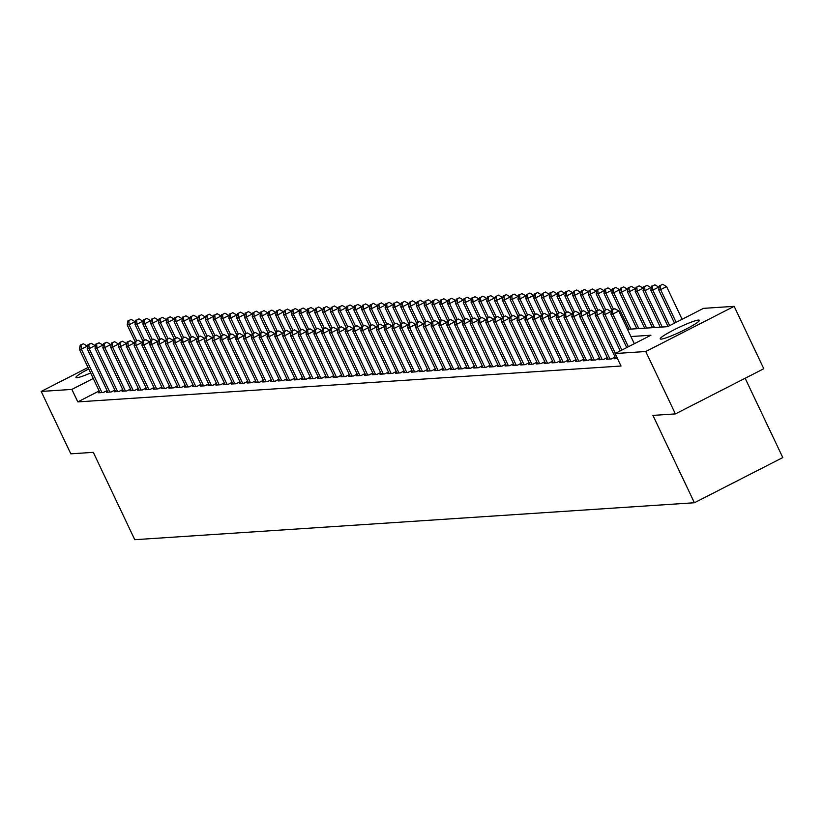 <?xml version="1.0" encoding="UTF-8"?>
<svg xmlns="http://www.w3.org/2000/svg" width="824" height="824" viewBox="0 0 824 824"><rect width="100%" height="100%" fill="white"/><g stroke="black" fill="none" stroke-linecap="round" stroke-linejoin="round"><path stroke-width="1.24" d="M661.167 339.117A21.681 2.328 154.6 0 1 660.22 338.891A21.681 2.328 154.6 0 1 676.226 328.735A21.681 2.328 154.6 0 1 698.443 320.072A21.681 2.328 154.6 0 1 699.391 320.299A21.681 2.328 154.6 0 1 683.384 330.455A21.681 2.328 154.6 0 1 661.167 339.117M90.64 372.973A21.681 2.328 154.6 0 1 76.92 377.701A21.681 2.328 154.6 0 1 75.973 377.474A21.681 2.328 154.6 0 1 88.724 368.956M745.143 378.257L782.8 457.567L694.405 502.753L134.775 539.699L93.297 452.345L70.823 453.839L41.2 391.441L88.034 367.494M627.497 329.322L667.646 326.675L703.49 308.361L734.163 306.332L645.769 351.518L615.085 353.537L650.929 335.224L630.926 336.542M645.769 351.518L675.392 413.916L763.796 368.73L734.163 306.332M615.631 358.162L614.498 358.739L617.464 358.543M607.813 358.677L606.68 359.254L611.367 358.945L615.106 357.039M600.006 359.192L598.863 359.769L603.559 359.46L607.288 357.554M592.188 359.707L591.045 360.294L595.742 359.985L599.47 358.069M584.37 360.222L583.238 360.809L587.924 360.5L591.653 358.594M576.553 360.737L575.42 361.324L580.106 361.015L583.835 359.109M568.735 361.262L567.602 361.839L572.289 361.53L576.017 359.625M560.917 361.777L559.784 362.354L564.471 362.045L568.21 360.139M553.11 362.292L551.967 362.869L556.664 362.56L560.392 360.654M545.292 362.807L544.149 363.384L548.846 363.075L552.574 361.169M537.475 363.322L536.342 363.899L541.028 363.59L544.757 361.685M529.657 363.837L528.524 364.414L533.21 364.105L536.939 362.2M521.839 364.352L520.706 364.939L525.393 364.63L529.121 362.714M514.022 364.867L512.889 365.454L517.575 365.145L521.314 363.24M506.204 365.382L505.071 365.969L509.768 365.66L513.496 363.755M498.396 365.908L497.253 366.484L501.95 366.175L505.678 364.27M490.579 366.423L489.446 366.999L494.132 366.69L497.861 364.785M482.761 366.938L481.628 367.514L486.315 367.205L490.043 365.3M474.943 367.452L473.81 368.029L478.497 367.72L482.225 365.815M467.126 367.968L465.993 368.544L470.679 368.235L474.418 366.33M459.308 368.483L458.175 369.059L462.872 368.75L466.6 366.845M451.501 368.998L450.357 369.585L455.054 369.265L458.783 367.36M443.683 369.512L442.55 370.1L447.236 369.791L450.965 367.875M435.865 370.028L434.732 370.615L439.419 370.306L443.147 368.4M428.047 370.553L426.914 371.13L431.601 370.821L435.329 368.915M420.23 371.068L419.097 371.645L423.783 371.336L427.522 369.43M412.412 371.583L411.279 372.16L415.976 371.851L419.704 369.945M404.605 372.098L403.461 372.675L408.158 372.366L411.887 370.46M396.787 372.613L395.654 373.19L400.34 372.881L404.069 370.975M388.969 373.128L387.836 373.705L392.523 373.396L396.251 371.49M381.151 373.643L380.019 374.23L384.705 373.911L388.434 372.005M373.334 374.158L372.201 374.745L376.887 374.436L380.626 372.52M365.516 374.673L364.383 375.26L369.08 374.951L372.808 373.045M357.709 375.198L356.565 375.775L361.262 375.466L364.991 373.56M349.891 375.713L348.758 376.29L353.445 375.981L357.173 374.075M342.073 376.228L340.94 376.805L345.627 376.496L349.355 374.59M334.256 376.743L333.123 377.32L337.809 377.011L341.538 375.105M326.438 377.258L325.305 377.835L329.991 377.526L333.72 375.62M318.62 377.773L317.487 378.35L322.184 378.041L325.913 376.135M310.813 378.288L309.669 378.875L314.366 378.556L318.095 376.65M302.995 378.803L301.862 379.39L306.549 379.081L310.277 377.165M295.177 379.318L294.044 379.905L298.731 379.596L302.459 377.691M287.36 379.843L286.227 380.42L290.913 380.111L294.642 378.206M279.542 380.358L278.409 380.935L283.096 380.626L286.824 378.721M271.724 380.873L270.591 381.45L275.288 381.141L279.017 379.236M263.917 381.388L262.774 381.965L267.47 381.656L271.199 379.751M256.099 381.903L254.966 382.48L259.653 382.171L263.381 380.266M248.282 382.418L247.148 382.995L251.835 382.686L255.564 380.781M240.464 382.933L239.331 383.51L244.017 383.201L247.746 381.296M232.646 383.448L231.513 384.036L236.2 383.727L239.928 381.811M224.828 383.963L223.695 384.551L228.392 384.242L232.121 382.336M217.021 384.478L215.878 385.066L220.575 384.757L224.303 382.851M209.203 385.004L208.07 385.581L212.757 385.272L216.485 383.366M201.386 385.519L200.253 386.096L204.939 385.787L208.668 383.881M193.568 386.034L192.435 386.611L197.121 386.302L200.85 384.396M185.75 386.549L184.617 387.126L189.304 386.817L193.032 384.911M177.933 387.064L176.8 387.641L181.486 387.332L185.225 385.426M170.125 387.579L168.982 388.156L173.679 387.847L177.407 385.941M162.307 388.094L161.174 388.681L165.861 388.372L169.59 386.456M154.49 388.609L153.357 389.196L158.043 388.887L161.772 386.981M146.672 389.124L145.539 389.711L150.226 389.402L153.954 387.496M138.854 389.649L137.721 390.226L142.408 389.917L146.136 388.011M131.037 390.164L129.904 390.741L134.59 390.432L138.329 388.526M123.229 390.679L122.086 391.256L126.783 390.947L130.511 389.041M115.412 391.194L114.279 391.771L118.965 391.462L122.694 389.556M107.594 391.709L106.461 392.286L111.147 391.977L114.876 390.071M99.179 390.967L77.806 401.896L621.018 366.021L615.085 353.537M99.776 392.224L98.643 392.801L103.33 392.492L107.058 390.586M675.392 413.916L652.927 415.399L694.405 502.753M77.806 401.896L71.873 389.412L41.2 391.441M93.256 378.484L71.873 389.412M87.612 346.729L87.313 346.101L81.339 349.16L101.96 392.584M81.01 345.04L83.399 343.814L80.227 345.091L81.01 345.04L81.339 349.16L79.392 349.283L100.013 392.718M87.313 346.101L83.399 343.814M80.227 345.091L79.392 349.283M135.393 322.308L135.095 321.679L129.121 324.738L127.174 324.862L135.033 341.424M136.66 340.6L129.121 324.738L128.791 320.608L131.181 319.393L128.791 320.608M127.174 324.862L128.008 320.67M131.181 319.393L135.095 321.679M95.43 346.214L95.131 345.586L89.157 348.645L109.777 392.07M88.827 344.525L91.217 343.299L88.044 344.576L88.827 344.525L89.157 348.645L87.2 348.768L107.82 392.203M95.131 345.586L91.217 343.299M88.044 344.576L87.2 348.768M103.247 345.699L102.949 345.071L96.975 348.13L117.595 391.554M96.635 343.999L99.024 342.784L95.862 344.061L96.635 343.999L96.975 348.13L95.017 348.253L115.638 391.678M102.949 345.071L99.024 342.784M95.862 344.061L95.017 348.253M111.055 345.184L110.766 344.556L104.792 347.615L125.413 391.039M104.452 343.484L106.842 342.269L103.67 343.536L104.452 343.484L104.792 347.615L102.835 347.738L123.456 391.163M110.766 344.556L106.842 342.269M103.67 343.536L102.835 347.738M118.872 344.669L118.584 344.041L112.61 347.089L133.231 390.524M112.27 342.969L114.66 341.754L111.487 343.021L112.27 342.969L112.61 347.089L110.653 347.223L131.274 390.648M118.584 344.041L114.66 341.754M111.487 343.021L110.653 347.223M143.211 321.793L142.912 321.164L136.939 324.223L134.982 324.347L142.851 340.909M144.468 340.085L136.939 324.223L136.609 320.093L138.998 318.878L136.609 320.093M134.982 324.347L135.826 320.145M138.998 318.878L142.912 321.164M151.029 321.278L150.73 320.649L144.756 323.698L142.799 323.832L150.668 340.394M152.285 339.56L144.756 323.698L144.416 319.578L146.806 318.363L144.416 319.578M142.799 323.832L143.644 319.63M146.806 318.363L150.73 320.649M158.836 320.763L158.548 320.134L152.574 323.183L150.617 323.317L158.486 339.879M160.103 339.045L152.574 323.183L152.234 319.063L154.624 317.848L152.234 319.063M150.617 323.317L151.451 319.115M154.624 317.848L158.548 320.134M166.654 320.237L166.366 319.619L160.392 322.668L158.435 322.802L166.293 339.364M167.921 338.53L160.392 322.668L160.052 318.548L162.441 317.333L160.052 318.548M158.435 322.802L159.269 318.6M162.441 317.333L166.366 319.619M126.69 344.154L126.391 343.526L120.417 346.574L141.048 390.01M120.088 342.454L122.477 341.239L119.305 342.506L120.088 342.454L120.417 346.574L118.471 346.708L139.091 390.133M126.391 343.526L122.477 341.239M119.305 342.506L118.471 346.708M174.472 319.722L174.173 319.104L168.209 322.153L166.252 322.287L174.111 338.849M175.739 338.015L168.209 322.153L167.869 318.033L170.259 316.807L167.869 318.033M166.252 322.287L167.087 318.085M170.259 316.807L174.173 319.104M134.508 343.629L134.209 343.011L128.235 346.059L148.856 389.494M127.905 341.939L130.295 340.724L127.123 341.991L127.905 341.939L128.235 346.059L126.288 346.193L146.909 389.618M134.209 343.011L130.295 340.724M127.123 341.991L126.288 346.193M182.289 319.207L181.991 318.589L176.017 321.638L174.07 321.772L181.929 338.334M183.556 337.5L176.017 321.638L175.687 317.518L178.077 316.292L175.687 317.518M174.07 321.772L174.904 317.57M178.077 316.292L181.991 318.589M142.325 343.114L142.027 342.496L136.053 345.544L156.673 388.969M135.723 341.424L138.113 340.199L134.94 341.476L135.723 341.424L136.053 345.544L134.096 345.678L154.716 389.103M142.027 342.496L138.113 340.199M134.94 341.476L134.096 345.678M190.107 318.692L189.808 318.074L183.834 321.123L181.877 321.247L189.747 337.809M191.364 336.985L183.834 321.123L183.505 317.003L185.894 315.777L183.505 317.003M181.877 321.247L182.722 317.055M185.894 315.777L189.808 318.074M150.143 342.599L149.844 341.981L143.87 345.029L164.491 388.454M143.53 340.909L145.92 339.684L142.758 340.961L143.53 340.909L143.87 345.029L141.913 345.163L162.534 388.588M149.844 341.981L145.92 339.684M142.758 340.961L141.913 345.163M197.925 318.177L197.626 317.549L191.652 320.608L189.695 320.732L197.564 337.294M199.181 336.47L191.652 320.608L191.312 316.488L193.702 315.262L191.312 316.488M189.695 320.732L190.54 316.54M193.702 315.262L197.626 317.549M157.951 342.084L157.662 341.466L151.688 344.514L172.309 387.939M151.348 340.394L153.738 339.169L150.565 340.446L151.348 340.394L151.688 344.514L149.731 344.638L170.352 388.073M157.662 341.466L153.738 339.169M150.565 340.446L149.731 344.638M165.768 341.569L165.48 340.94L159.506 343.999L180.126 387.424M159.166 339.879L161.555 338.654L158.383 339.931L159.166 339.879L159.506 343.999L157.549 344.123L178.169 387.558M165.48 340.94L161.555 338.654M158.383 339.931L157.549 344.123M173.586 341.054L173.287 340.425L167.323 343.484L187.944 386.909M166.984 339.364L169.373 338.139L166.201 339.416L166.984 339.364L167.323 343.484L165.367 343.608L185.987 387.033M173.287 340.425L169.373 338.139M166.201 339.416L165.367 343.608M181.404 340.539L181.105 339.91L175.131 342.969L195.752 386.394M174.801 338.839L177.191 337.624L174.018 338.891L174.801 338.839L175.131 342.969L173.184 343.093L193.805 386.518M181.105 339.91L177.191 337.624M174.018 338.891L173.184 343.093M189.221 340.024L188.923 339.395L182.949 342.444L203.569 385.879M182.619 338.324L185.009 337.109L181.836 338.376L182.619 338.324L182.949 342.444L180.992 342.578L201.623 386.003M188.923 339.395L185.009 337.109M181.836 338.376L180.992 342.578M197.039 339.509L196.74 338.88L190.766 341.929L211.387 385.364M190.426 337.809L192.816 336.594L189.654 337.861L190.426 337.809L190.766 341.929L188.809 342.063L209.43 385.488M196.74 338.88L192.816 336.594M189.654 337.861L188.809 342.063M204.857 338.983L204.558 338.365L198.584 341.414L219.205 384.849M198.244 337.294L200.634 336.079L197.461 337.346L198.244 337.294L198.584 341.414L196.627 341.548L217.248 384.973M204.558 338.365L200.634 336.079M197.461 337.346L196.627 341.548M212.664 338.468L212.376 337.85L206.402 340.899L227.022 384.324M206.062 336.779L208.451 335.553L205.279 336.831L206.062 336.779L206.402 340.899L204.445 341.033L225.065 384.458M212.376 337.85L208.451 335.553M205.279 336.831L204.445 341.033M220.482 337.953L220.183 337.335L214.219 340.384L234.84 383.809M213.88 336.264L216.269 335.038L213.097 336.316L213.88 336.264L214.219 340.384L212.262 340.518L232.883 383.943M220.183 337.335L216.269 335.038M213.097 336.316L212.262 340.518M228.3 337.438L228.001 336.82L222.027 339.869L242.647 383.294M221.697 335.749L224.087 334.523L220.914 335.801L221.697 335.749L222.027 339.869L220.08 339.993L240.701 383.428M228.001 336.82L224.087 334.523M220.914 335.801L220.08 339.993M236.117 336.923L235.819 336.295L229.845 339.354L250.465 382.779M229.515 335.234L231.905 334.008L228.732 335.286L229.515 335.234L229.845 339.354L227.888 339.478L248.518 382.913M235.819 336.295L231.905 334.008M228.732 335.286L227.888 339.478M243.935 336.408L243.636 335.78L237.662 338.839L258.283 382.264M237.322 334.719L239.712 333.493L236.55 334.771L237.322 334.719L237.662 338.839L235.705 338.963L256.326 382.398M243.636 335.78L239.712 333.493M236.55 334.771L235.705 338.963M205.743 317.662L205.444 317.034L199.47 320.093L197.513 320.217L205.382 336.779M206.999 335.955L199.47 320.093L199.13 315.973L201.52 314.747L199.13 315.973M197.513 320.217L198.347 316.025M201.52 314.747L205.444 317.034M213.55 317.147L213.262 316.519L207.287 319.578L205.331 319.702L213.189 336.264M214.817 335.44L207.287 319.578L206.948 315.448L209.337 314.232L206.948 315.448M205.331 319.702L206.165 315.499M209.337 314.232L213.262 316.519M221.368 316.632L221.069 316.004L215.105 319.053L213.148 319.187L221.007 335.749M222.635 334.915L215.105 319.053L214.765 314.933L217.155 313.717L214.765 314.933M213.148 319.187L213.983 314.984M217.155 313.717L221.069 316.004M229.185 316.117L228.887 315.489L222.913 318.538L220.966 318.672L228.825 335.234M230.452 334.4L222.913 318.538L222.583 314.418L224.973 313.202L222.583 314.418M220.966 318.672L221.8 314.469M224.973 313.202L228.887 315.489M237.003 315.592L236.704 314.974L230.73 318.023L228.773 318.157L236.643 334.719M238.26 333.885L230.73 318.023L230.401 313.903L232.79 312.687L230.401 313.903M228.773 318.157L229.618 313.954M232.79 312.687L236.704 314.974M244.821 315.077L244.522 314.459L238.548 317.508L236.591 317.642L244.46 334.204M246.077 333.37L238.548 317.508L238.208 313.388L240.598 312.162L238.208 313.388M236.591 317.642L237.436 313.439M240.598 312.162L244.522 314.459M252.638 314.562L252.34 313.944L246.366 316.993L244.409 317.127L252.278 333.689M253.895 332.855L246.366 316.993L246.026 312.873L248.415 311.647L246.026 312.873M244.409 317.127L245.243 312.924M248.415 311.647L252.34 313.944M260.446 314.047L260.157 313.429L254.183 316.478L252.226 316.601L260.096 333.164M261.713 332.34L254.183 316.478L253.844 312.358L256.233 311.132L253.844 312.358M252.226 316.601L253.061 312.409M256.233 311.132L260.157 313.429M268.264 313.532L267.965 312.904L262.001 315.963L260.044 316.086L267.903 332.649M269.53 331.825L262.001 315.963L261.661 311.843L264.051 310.617L261.661 311.843M260.044 316.086L260.878 311.894M264.051 310.617L267.965 312.904M276.081 313.017L275.783 312.389L269.808 315.448L267.862 315.571L275.721 332.134M277.348 331.31L269.808 315.448L269.479 311.328L271.868 310.102L269.479 311.328M267.862 315.571L268.696 311.379M271.868 310.102L275.783 312.389M283.899 312.502L283.6 311.874L277.626 314.933L275.669 315.056L283.538 331.619M285.156 330.795L277.626 314.933L277.297 310.803L279.686 309.587L277.297 310.803M275.669 315.056L276.514 310.854M279.686 309.587L283.6 311.874M291.717 311.987L291.418 311.359L285.444 314.408L283.487 314.541L291.356 331.104M292.973 330.28L285.444 314.408L285.114 310.288L287.494 309.072L285.114 310.288M283.487 314.541L284.332 310.339M287.494 309.072L291.418 311.359M251.753 335.893L251.454 335.265L245.48 338.324L266.101 381.749M245.14 334.194L247.53 332.978L244.357 334.245L245.14 334.194L245.48 338.324L243.523 338.448L264.144 381.873M251.454 335.265L247.53 332.978M244.357 334.245L243.523 338.448M259.56 335.378L259.272 334.75L253.298 337.799L273.918 381.234M252.958 333.679L255.347 332.463L252.175 333.73L252.958 333.679L253.298 337.799L251.341 337.933L271.961 381.358M259.272 334.75L255.347 332.463M252.175 333.73L251.341 337.933M267.378 334.863L267.079 334.235L261.115 337.284L281.736 380.719M260.775 333.164L263.165 331.948L259.993 333.215L260.775 333.164L261.115 337.284L259.158 337.418L279.779 380.843M267.079 334.235L263.165 331.948M259.993 333.215L259.158 337.418M275.195 334.338L274.897 333.72L268.923 336.769L289.543 380.204M268.593 332.649L270.983 331.433L267.81 332.7L268.593 332.649L268.923 336.769L266.976 336.903L287.597 380.327M274.897 333.72L270.983 331.433M267.81 332.7L266.976 336.903M299.534 311.472L299.236 310.844L293.262 313.892L291.305 314.026L299.174 330.589M300.791 329.755L293.262 313.892L292.922 309.773L295.311 308.557L292.922 309.773M291.305 314.026L292.139 309.824M295.311 308.557L299.236 310.844M307.342 310.947L307.053 310.329L301.079 313.377L299.122 313.511L306.992 330.074M308.609 329.239L301.079 313.377L300.739 309.257L303.129 308.042L300.739 309.257M299.122 313.511L299.957 309.309M303.129 308.042L307.053 310.329M315.159 310.432L314.861 309.814L308.897 312.863L306.94 312.996L314.799 329.559M316.426 328.724L308.897 312.863L308.557 308.743L310.947 307.517L308.557 308.743M306.94 312.996L307.774 308.794M310.947 307.517L314.861 309.814M322.977 309.917L322.678 309.299L316.704 312.348L314.758 312.481L322.617 329.044M324.244 328.209L316.704 312.348L316.375 308.228L318.764 307.002L316.375 308.228M314.758 312.481L315.592 308.279M318.764 307.002L322.678 309.299M283.013 333.823L282.714 333.205L276.74 336.254L297.361 379.679M276.411 332.134L278.8 330.908L275.628 332.185L276.411 332.134L276.74 336.254L274.783 336.388L295.414 379.812M282.714 333.205L278.8 330.908M275.628 332.185L274.783 336.388M330.795 309.402L330.496 308.784L324.522 311.832L322.575 311.956L330.434 328.519M332.051 327.695L324.522 311.832L324.192 307.713L326.582 306.487L324.192 307.713M322.575 311.956L323.41 307.764M326.582 306.487L330.496 308.784M290.831 333.308L290.532 332.69L284.558 335.739L305.179 379.164M284.228 331.619L286.608 330.393L283.446 331.67L284.228 331.619L284.558 335.739L282.601 335.873L303.222 379.298M290.532 332.69L286.608 330.393M283.446 331.67L282.601 335.873M338.613 308.887L338.314 308.258L332.34 311.317L330.383 311.441L338.252 328.003M339.869 327.179L332.34 311.317L332.01 307.197L334.389 305.972L332.01 307.197M330.383 311.441L331.227 307.249M334.389 305.972L338.314 308.258M298.649 332.793L298.35 332.175L292.376 335.224L312.996 378.649M292.036 331.104L294.426 329.878L291.253 331.155L292.036 331.104L292.376 335.224L290.419 335.347L311.039 378.783M298.35 332.175L294.426 329.878M291.253 331.155L290.419 335.347M346.43 308.372L346.132 307.743L340.158 310.803L338.201 310.926L346.07 327.488M347.687 326.664L340.158 310.803L339.818 306.683L342.207 305.457L339.818 306.683M338.201 310.926L339.035 306.734M342.207 305.457L346.132 307.743M306.456 332.278L306.168 331.65L300.193 334.709L320.814 378.134M299.854 330.589L302.243 329.363L299.071 330.64L299.854 330.589L300.193 334.709L298.237 334.832L318.857 378.267M306.168 331.65L302.243 329.363M299.071 330.64L298.237 334.832M354.238 307.857L353.949 307.228L347.975 310.288L346.018 310.411L353.887 326.974M355.505 326.149L347.975 310.288L347.635 306.157L350.025 304.942L347.635 306.157M346.018 310.411L346.853 306.209M350.025 304.942L353.949 307.228M314.274 331.763L313.975 331.135L308.011 334.194L328.632 377.619M307.671 330.074L310.061 328.848L306.889 330.125L307.671 330.074L308.011 334.194L306.054 334.317L326.675 377.752M313.975 331.135L310.061 328.848M306.889 330.125L306.054 334.317M362.055 307.342L361.757 306.713L355.793 309.773L353.836 309.896L361.695 326.459M363.322 325.635L355.793 309.773L355.453 305.642L357.843 304.427L355.453 305.642M353.836 309.896L354.67 305.694M357.843 304.427L361.757 306.713M322.091 331.248L321.793 330.62L315.819 333.679L336.439 377.104M315.489 329.548L317.879 328.333L314.706 329.6L315.489 329.548L315.819 333.679L313.872 333.802L334.493 377.227M321.793 330.62L317.879 328.333M314.706 329.6L313.872 333.802M369.873 306.827L369.574 306.198L363.6 309.247L361.654 309.381L369.512 325.943M371.14 325.109L363.6 309.247L363.271 305.127L365.66 303.912L363.271 305.127M361.654 309.381L362.488 305.179M365.66 303.912L369.574 306.198M329.909 330.733L329.61 330.105L323.636 333.164L344.257 376.589M323.307 329.034L325.696 327.818L322.524 329.085L323.307 329.034L323.636 333.164L321.69 333.287L342.31 376.712M329.61 330.105L325.696 327.818M322.524 329.085L321.69 333.287M377.691 306.301L377.392 305.683L371.418 308.732L369.471 308.866L377.33 325.428M378.947 324.594L371.418 308.732L371.088 304.612L373.478 303.397L371.088 304.612M369.471 308.866L370.306 304.664M373.478 303.397L377.392 305.683M337.727 330.218L337.428 329.59L331.454 332.639L352.075 376.074M331.124 328.519L333.504 327.303L330.342 328.57L331.124 328.519L331.454 332.639L329.497 332.772L350.118 376.197M337.428 329.59L333.504 327.303M330.342 328.57L329.497 332.772M385.508 305.786L385.21 305.168L379.236 308.217L377.279 308.351L385.148 324.913M386.765 324.079L379.236 308.217L378.906 304.097L381.285 302.872L378.906 304.097M377.279 308.351L378.123 304.149M381.285 302.872L385.21 305.168M345.544 329.693L345.246 329.075L339.272 332.123L359.892 375.559M338.932 328.003L341.321 326.788L338.149 328.055L338.932 328.003L339.272 332.123L337.315 332.257L357.935 375.682M345.246 329.075L341.321 326.788M338.149 328.055L337.315 332.257M393.326 305.271L393.027 304.653L387.053 307.702L385.096 307.836L392.966 324.399M394.583 323.564L387.053 307.702L386.714 303.582L389.103 302.357L386.714 303.582M385.096 307.836L385.931 303.634M389.103 302.357L393.027 304.653M353.352 329.178L353.063 328.56L347.089 331.608L367.71 375.033M346.75 327.488L349.139 326.263L345.967 327.54L346.75 327.488L347.089 331.608L345.132 331.742L365.753 375.167M353.063 328.56L349.139 326.263M345.967 327.54L345.132 331.742M401.134 304.756L400.845 304.138L394.871 307.187L392.914 307.311L400.783 323.873M402.4 323.049L394.871 307.187L394.531 303.067L396.921 301.841L394.531 303.067M392.914 307.311L393.748 303.119M396.921 301.841L400.845 304.138M361.169 328.663L360.871 328.045L354.907 331.094L375.528 374.518M354.567 326.974L356.957 325.748L353.784 327.025L354.567 326.974L354.907 331.094L352.95 331.227L373.571 374.652M360.871 328.045L356.957 325.748M353.784 327.025L352.95 331.227M408.951 304.241L408.653 303.613L402.689 306.672L400.732 306.796L408.591 323.358M410.218 322.534L402.689 306.672L402.349 302.552L404.738 301.327L402.349 302.552M400.732 306.796L401.566 302.604M404.738 301.327L408.653 303.613M368.987 328.148L368.688 327.53L362.714 330.579L383.335 374.003M362.385 326.459L364.774 325.233L361.602 326.51L362.385 326.459L362.714 330.579L360.768 330.702L381.388 374.137M368.688 327.53L364.774 325.233M361.602 326.51L360.768 330.702M416.769 303.726L416.47 303.098L410.496 306.157L408.549 306.281L416.408 322.843M418.036 322.019L410.496 306.157L410.167 302.037L412.556 300.812L410.167 302.037M408.549 306.281L409.384 302.089M412.556 300.812L416.47 303.098M376.805 327.633L376.506 327.004L370.532 330.063L391.153 373.488M370.203 325.943L372.592 324.718L369.42 325.995L370.203 325.943L370.532 330.063L368.586 330.187L389.206 373.622M376.506 327.004L372.592 324.718M369.42 325.995L368.586 330.187M424.587 303.211L424.288 302.583L418.314 305.642L416.367 305.766L424.226 322.328M425.843 321.504L418.314 305.642L417.984 301.512L420.374 300.297L417.984 301.512M416.367 305.766L417.202 301.563M420.374 300.297L424.288 302.583M384.623 327.118L384.324 326.489L378.35 329.548L398.971 372.973M378.02 325.428L380.4 324.203L377.238 325.48L378.02 325.428L378.35 329.548L376.393 329.672L397.014 373.107M384.324 326.489L380.4 324.203M377.238 325.48L376.393 329.672M432.404 302.696L432.106 302.068L426.132 305.127L424.175 305.251L432.044 321.813M433.661 320.989L426.132 305.127L425.802 300.997L428.181 299.781L425.802 300.997M424.175 305.251L425.019 301.048M428.181 299.781L432.106 302.068M392.44 326.603L392.142 325.974L386.168 329.034L406.788 372.458M385.828 324.903L388.217 323.688L385.045 324.955L385.828 324.903L386.168 329.034L384.211 329.157L404.831 372.582M392.142 325.974L388.217 323.688M385.045 324.955L384.211 329.157M440.222 302.181L439.923 301.553L433.949 304.602L431.992 304.736L439.862 321.298M441.479 320.464L433.949 304.602L433.609 300.482L435.999 299.267L433.609 300.482M431.992 304.736L432.827 300.533M435.999 299.267L439.923 301.553M400.248 326.088L399.959 325.459L393.985 328.519L414.606 371.943M393.645 324.388L396.035 323.173L392.863 324.44L393.645 324.388L393.985 328.519L392.028 328.642L412.649 372.067M399.959 325.459L396.035 323.173M392.863 324.44L392.028 328.642M448.029 301.666L447.741 301.038L441.767 304.087L439.81 304.221L447.679 320.783M449.296 319.949L441.767 304.087L441.427 299.967L443.817 298.752L441.427 299.967M439.81 304.221L440.644 300.018M443.817 298.752L447.741 301.038M408.065 325.573L407.767 324.944L401.803 327.993L422.424 371.428M401.463 323.873L403.853 322.658L400.68 323.925L401.463 323.873L401.803 327.993L399.846 328.127L420.467 371.552M407.767 324.944L403.853 322.658M400.68 323.925L399.846 328.127M455.847 301.141L455.548 300.523L449.585 303.572L447.628 303.706L455.487 320.268M457.114 319.434L449.585 303.572L449.245 299.452L451.634 298.226L449.245 299.452M447.628 303.706L448.462 299.503M451.634 298.226L455.548 300.523M415.883 325.058L415.584 324.429L409.61 327.478L430.231 370.913M409.281 323.358L411.67 322.143L408.498 323.41L409.281 323.358L409.61 327.478L407.664 327.612L428.284 371.037M415.584 324.429L411.67 322.143M408.498 323.41L407.664 327.612M463.665 300.626L463.366 300.008L457.392 303.057L455.445 303.191L463.304 319.753M464.932 318.919L457.392 303.057L457.062 298.937L459.452 297.711L457.062 298.937M455.445 303.191L456.28 298.988M459.452 297.711L463.366 300.008M423.701 324.532L423.402 323.914L417.428 326.963L438.049 370.388M417.099 322.843L419.488 321.618L416.316 322.895L417.099 322.843L417.428 326.963L415.481 327.097L436.102 370.522M423.402 323.914L419.488 321.618M416.316 322.895L415.481 327.097M471.483 300.111L471.184 299.493L465.21 302.542L463.263 302.676L471.122 319.228M472.749 318.404L465.21 302.542L464.88 298.422L467.27 297.196L464.88 298.422M463.263 302.676L464.097 298.473M467.27 297.196L471.184 299.493M431.519 324.017L431.22 323.399L425.246 326.448L445.866 369.873M424.916 322.328L427.296 321.103L424.133 322.38L424.916 322.328L425.246 326.448L423.289 326.582L443.909 370.007M431.22 323.399L427.296 321.103M424.133 322.38L423.289 326.582M479.3 299.596L479.002 298.968L473.028 302.027L471.071 302.151L478.94 318.713M480.557 317.889L473.028 302.027L472.698 297.907L475.088 296.681L472.698 297.907M471.071 302.151L471.915 297.958M475.088 296.681L479.002 298.968M439.336 323.502L439.038 322.884L433.063 325.933L453.684 369.358M432.724 321.813L435.113 320.588L431.941 321.865L432.724 321.813L433.063 325.933L431.107 326.067L451.727 369.492M439.038 322.884L435.113 320.588M431.941 321.865L431.107 326.067M487.118 299.081L486.819 298.453L480.845 301.512L478.888 301.636L486.757 318.198M488.375 317.374L480.845 301.512L480.505 297.392L482.895 296.166L480.505 297.392M478.888 301.636L479.733 297.443M482.895 296.166L486.819 298.453M447.144 322.987L446.855 322.359L440.881 325.418L461.502 368.843M440.541 321.298L442.931 320.072L439.759 321.35L440.541 321.298L440.881 325.418L438.924 325.542L459.545 368.977M446.855 322.359L442.931 320.072M439.759 321.35L438.924 325.542M494.925 298.566L494.637 297.938L488.663 300.997L486.706 301.121L494.575 317.683M496.192 316.859L488.663 300.997L488.323 296.867L490.713 295.651L488.323 296.867M486.706 301.121L487.54 296.918M490.713 295.651L494.637 297.938M454.961 322.472L454.663 321.844L448.699 324.903L469.32 368.328M448.359 320.783L450.749 319.558L447.576 320.835L448.359 320.783L448.699 324.903L446.742 325.027L467.363 368.462M454.663 321.844L450.749 319.558M447.576 320.835L446.742 325.027M502.743 298.051L502.444 297.423L496.481 300.482L494.524 300.606L502.382 317.168M504.01 316.344L496.481 300.482L496.141 296.352L498.53 295.136L496.141 296.352M494.524 300.606L495.358 296.403M498.53 295.136L502.444 297.423M462.779 321.957L462.48 321.329L456.506 324.388L477.127 367.813M456.177 320.258L458.566 319.043L455.394 320.309L456.177 320.258L456.506 324.388L454.56 324.512L475.18 367.937M462.48 321.329L458.566 319.043M455.394 320.309L454.56 324.512M510.561 297.536L510.262 296.908L504.288 299.957L502.341 300.091L510.2 316.653M511.828 315.819L504.288 299.957L503.958 295.837L506.348 294.621L503.958 295.837M502.341 300.091L503.176 295.888M506.348 294.621L510.262 296.908M470.597 321.442L470.298 320.814L464.324 323.873L484.945 367.298M463.994 319.743L466.384 318.528L463.212 319.794L463.994 319.743L464.324 323.873L462.377 323.997L482.998 367.422M470.298 320.814L466.384 318.528M463.212 319.794L462.377 323.997M518.378 297.021L518.08 296.393L512.106 299.442L510.159 299.576L518.018 316.138M519.645 315.304L512.106 299.442L511.776 295.322L514.166 294.106L511.776 295.322M510.159 299.576L510.993 295.373M514.166 294.106L518.08 296.393M478.414 320.927L478.116 320.299L472.142 323.348L492.762 366.783M471.812 319.228L474.202 318.012L471.029 319.279L471.812 319.228L472.142 323.348L470.185 323.482L490.805 366.907M478.116 320.299L474.202 318.012M471.029 319.279L470.185 323.482M526.196 296.496L525.897 295.878L519.923 298.927L517.966 299.061L525.836 315.623M527.453 314.789L519.923 298.927L519.594 294.807L521.983 293.581L519.594 294.807M517.966 299.061L518.811 294.858M521.983 293.581L525.897 295.878M486.232 320.412L485.933 319.784L479.959 322.833L500.58 366.268M479.62 318.713L482.009 317.498L478.847 318.764L479.62 318.713L479.959 322.833L478.002 322.967L498.623 366.392M485.933 319.784L482.009 317.498M478.847 318.764L478.002 322.967M534.014 295.981L533.715 295.363L527.741 298.412L525.784 298.546L533.653 315.108M535.27 314.274L527.741 298.412L527.401 294.292L529.791 293.066L527.401 294.292M525.784 298.546L526.629 294.343M529.791 293.066L533.715 295.363M494.039 319.887L493.751 319.269L487.777 322.318L508.398 365.743M487.437 318.198L489.827 316.972L486.654 318.249L487.437 318.198L487.777 322.318L485.82 322.452L506.441 365.877M493.751 319.269L489.827 316.972M486.654 318.249L485.82 322.452M541.821 295.466L541.533 294.848L535.559 297.897L533.602 298.031L541.471 314.583M543.088 313.759L535.559 297.897L535.219 293.777L537.609 292.551L535.219 293.777M533.602 298.031L534.436 293.828M537.609 292.551L541.533 294.848M501.857 319.372L501.558 318.754L495.595 321.803L516.215 365.228M495.255 317.683L497.644 316.457L494.472 317.734L495.255 317.683L495.595 321.803L493.638 321.937L514.258 365.362M501.558 318.754L497.644 316.457M494.472 317.734L493.638 321.937M549.639 294.951L549.34 294.322L543.376 297.382L541.419 297.505L549.278 314.068M550.906 313.244L543.376 297.382L543.037 293.262L545.426 292.036L543.037 293.262M541.419 297.505L542.254 293.313M545.426 292.036L549.34 294.322M509.675 318.857L509.376 318.239L503.402 321.288L524.023 364.713M503.073 317.168L505.462 315.942L502.29 317.219L503.073 317.168L503.402 321.288L501.456 321.422L522.076 364.847M509.376 318.239L505.462 315.942M502.29 317.219L501.456 321.422M557.457 294.436L557.158 293.808L551.184 296.867L549.237 296.99L557.096 313.553M558.724 312.729L551.184 296.867L550.854 292.747L553.244 291.521L550.854 292.747M549.237 296.99L550.072 292.798M553.244 291.521L557.158 293.808M517.493 318.342L517.194 317.714L511.22 320.773L531.841 364.198M510.89 316.653L513.28 315.427L510.108 316.704L510.89 316.653L511.22 320.773L509.273 320.897L529.894 364.332M517.194 317.714L513.28 315.427M510.108 316.704L509.273 320.897M565.274 293.921L564.976 293.293L559.002 296.352L557.055 296.475L564.914 313.038M566.541 312.214L559.002 296.352L558.672 292.232L561.062 291.006L558.672 292.232M557.055 296.475L557.889 292.283M561.062 291.006L564.976 293.293M525.31 317.827L525.012 317.199L519.038 320.258L539.658 363.683M518.708 316.138L521.098 314.912L517.925 316.189L518.708 316.138L519.038 320.258L517.081 320.382L537.701 363.817M525.012 317.199L521.098 314.912M517.925 316.189L517.081 320.382M573.092 293.406L572.793 292.778L566.819 295.837L564.862 295.96L572.731 312.523M574.349 311.699L566.819 295.837L566.49 291.706L568.879 290.491L566.49 291.706M564.862 295.96L565.707 291.758M568.879 290.491L572.793 292.778M533.128 317.312L532.829 316.684L526.855 319.743L547.476 363.168M526.515 315.623L528.905 314.397L525.743 315.674L526.515 315.623L526.855 319.743L524.898 319.867L545.519 363.291M532.829 316.684L528.905 314.397M525.743 315.674L524.898 319.867M580.91 292.891L580.611 292.262L574.637 295.311L572.68 295.445L580.549 312.008M582.166 311.173L574.637 295.311L574.297 291.191L576.687 289.976L574.297 291.191M572.68 295.445L573.525 291.243M576.687 289.976L580.611 292.262M540.935 316.797L540.647 316.169L534.673 319.228L555.294 362.653M534.333 315.098L536.723 313.882L533.55 315.149L534.333 315.098L534.673 319.228L532.716 319.352L553.337 362.776M540.647 316.169L536.723 313.882M533.55 315.149L532.716 319.352M588.717 292.376L588.429 291.748L582.455 294.796L580.498 294.93L588.367 311.493M589.984 310.658L582.455 294.796L582.115 290.676L584.504 289.461L582.115 290.676M580.498 294.93L581.332 290.728M584.504 289.461L588.429 291.748M548.753 316.282L548.454 315.654L542.491 318.703L563.111 362.138M542.151 314.583L544.54 313.367L541.368 314.634L542.151 314.583L542.491 318.703L540.534 318.837L561.154 362.261M548.454 315.654L544.54 313.367M541.368 314.634L540.534 318.837M596.535 291.851L596.236 291.233L590.272 294.281L588.315 294.415L596.174 310.978M597.802 310.143L590.272 294.281L589.933 290.161L592.322 288.946L589.933 290.161M588.315 294.415L589.15 290.213M592.322 288.946L596.236 291.233M556.571 315.767L556.272 315.139L550.298 318.188L570.919 361.623M549.969 314.068L552.358 312.852L549.186 314.119L549.969 314.068L550.298 318.188L548.351 318.322L568.972 361.746M556.272 315.139L552.358 312.852M549.186 314.119L548.351 318.322M604.352 291.336L604.054 290.718L598.08 293.766L596.133 293.9L603.992 310.463M605.619 309.628L598.08 293.766L597.75 289.646L600.14 288.421L597.75 289.646M596.133 293.9L596.967 289.698M600.14 288.421L604.054 290.718M564.389 315.242L564.09 314.624L558.116 317.673L578.736 361.108M557.786 313.553L560.176 312.337L557.003 313.604L557.786 313.553L558.116 317.673L556.169 317.807L576.79 361.231M564.09 314.624L560.176 312.337M557.003 313.604L556.169 317.807M612.17 290.821L611.871 290.202L605.898 293.251L603.951 293.385L611.81 309.948M613.437 309.113L605.898 293.251L605.568 289.131L607.957 287.906L605.568 289.131M603.951 293.385L604.785 289.183M607.957 287.906L611.871 290.202M572.206 314.727L571.908 314.109L565.934 317.158L586.554 360.582M565.604 313.038L567.994 311.812L564.821 313.089L565.604 313.038L565.934 317.158L563.976 317.292L584.597 360.716M571.908 314.109L567.994 311.812M564.821 313.089L563.976 317.292M619.988 290.306L619.689 289.688L613.715 292.736L611.758 292.86L629.031 329.229M630.978 329.095L613.715 292.736L613.386 288.616L615.775 287.391L613.386 288.616M611.758 292.86L612.603 288.668M615.775 287.391L619.689 289.688M580.024 314.212L579.725 313.594L573.751 316.643L594.372 360.067M573.411 312.523L575.801 311.297L572.639 312.574L573.411 312.523L573.751 316.643L571.794 316.776L592.415 360.201M579.725 313.594L575.801 311.297M572.639 312.574L571.794 316.776M627.806 289.791L627.507 289.162L621.533 292.221L619.576 292.345L636.849 328.714M638.796 328.58L621.533 292.221L621.193 288.101L623.583 286.876L621.193 288.101M619.576 292.345L620.421 288.153M623.583 286.876L627.507 289.162M587.831 313.697L587.543 313.079L581.569 316.128L602.189 359.552M581.229 312.008L583.619 310.782L580.446 312.059L581.229 312.008L581.569 316.128L579.612 316.251L600.232 359.686M587.543 313.079L583.619 310.782M580.446 312.059L579.612 316.251M635.613 289.276L635.325 288.647L629.351 291.706L627.394 291.83L644.656 328.189M646.613 328.065L629.351 291.706L629.011 287.586L631.4 286.361L629.011 287.586M627.394 291.83L628.228 287.638M631.4 286.361L635.325 288.647M595.649 313.182L595.35 312.553L589.387 315.613L610.007 359.037M589.047 311.493L591.436 310.267L588.264 311.544L589.047 311.493L589.387 315.613L587.43 315.736L608.05 359.171M595.35 312.553L591.436 310.267M588.264 311.544L587.43 315.736M643.431 288.761L643.142 288.132L637.168 291.191L635.211 291.315L652.474 327.674M654.431 327.55L637.168 291.191L636.828 287.061L639.218 285.846L636.828 287.061M635.211 291.315L636.046 287.113M639.218 285.846L643.142 288.132M603.467 312.667L603.168 312.038L597.194 315.098L615.384 353.393M596.864 310.978L599.254 309.752L596.082 311.029L596.864 310.978L597.194 315.098L595.247 315.221L615.868 358.646M603.168 312.038L599.254 309.752M596.082 311.029L595.247 315.221M651.248 288.246L650.95 287.617L644.976 290.666L643.029 290.8L660.292 327.159M662.249 327.035L644.976 290.666L644.646 286.546L647.036 285.331L644.646 286.546M643.029 290.8L643.863 286.598M647.036 285.331L650.95 287.617M611.284 312.152L610.986 311.524L605.012 314.583L621.873 350.076M604.682 310.452L607.072 309.237L603.899 310.504L604.682 310.452L605.012 314.583L603.065 314.706L620.245 350.9M610.986 311.524L607.072 309.237M603.899 310.504L603.065 314.706M659.066 287.731L658.767 287.102L652.793 290.151L650.847 290.285L668.027 326.479M669.654 325.655L652.793 290.151L652.464 286.031L654.853 284.816L652.464 286.031M650.847 290.285L651.681 286.082M654.853 284.816L658.767 287.102M634.326 343.711L618.803 311.008L612.829 314.057L628.362 346.76M612.5 309.937L614.889 308.722L611.717 309.989L612.5 309.937L612.829 314.057L610.872 314.191L626.734 347.594M618.803 311.008L614.889 308.722M611.717 309.989L610.872 314.191M682.107 319.279L666.585 286.587L660.611 289.636L658.654 289.77L674.516 323.163M676.144 322.339L660.611 289.636L660.281 285.516L662.671 284.301L660.281 285.516M658.654 289.77L659.499 285.567M662.671 284.301L666.585 286.587"/></g></svg>

